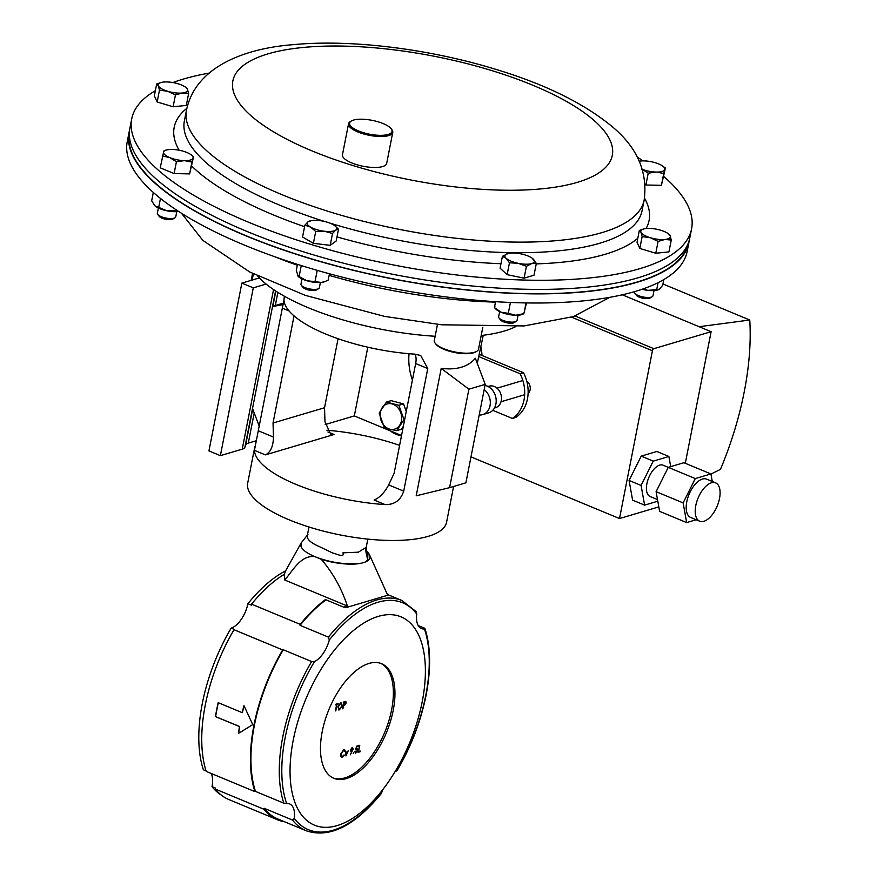 <?xml version="1.0" encoding="UTF-8"?>
<svg xmlns="http://www.w3.org/2000/svg" width="877" height="877" viewBox="0 0 877 877"><rect width="100%" height="100%" fill="white"/><g stroke="black" fill="none" stroke-linecap="round" stroke-linejoin="round"><path stroke-width="1.32" d="M703.88 521.3A20.752 10.371 112.6 0 0 718.57 502.28A20.752 10.371 112.6 0 0 715.61 482.876A20.752 10.371 112.6 0 0 711.433 482.788A20.752 10.371 112.6 0 0 696.733 501.819A20.752 10.371 112.6 0 0 699.693 521.212A20.752 10.371 112.6 0 0 703.88 521.3M715.61 482.876L706.599 479.138A20.752 10.371 112.6 0 0 702.422 479.05A20.752 10.371 112.6 0 0 687.721 498.07A20.752 10.371 112.6 0 0 690.681 517.474L699.693 521.212M712.277 481.495L710.929 473.942L695.286 478.579L683.139 502.905L656.106 491.679L668.252 467.353L663.1 465.194A16.948 8.463 112.6 0 0 659.679 465.117A16.948 8.463 112.6 0 0 647.675 480.651A16.948 8.463 112.6 0 0 650.098 496.492L657.52 499.572M401.458 435.979A15.106 4.922 -168.9 0 1 395.922 434.192A15.106 4.922 -168.9 0 1 390.714 431.024M710.951 474.051L720.456 469.381A211.708 105.744 112.6 0 0 749.758 320.017L699.112 326.704L711.115 331.692L653.836 348.695A1.875 0.943 112.6 0 0 652.422 350.756L619.502 518.548L470.982 456.884M683.139 502.905L686.647 522.582L659.614 511.357L656.106 491.679M696.185 519.754L686.647 522.582M657.805 501.205L644.606 505.13L632.591 500.131L629.083 480.453L641.219 456.128L656.873 451.491L668.888 456.478L653.233 461.127L641.219 456.128M670.697 466.63L668.888 456.478M644.606 505.13L641.087 485.441L653.233 461.127M619.502 518.548L658.824 506.884M699.112 326.704L622.286 294.804M749.758 320.017L662.946 283.973M711.115 331.692L685.299 463.297M641.087 485.441L629.083 480.453M710.929 473.942L683.907 462.716L668.252 467.353L695.286 478.579M637.349 157.18A285.288 92.885 -168.9 0 1 643.049 160.875M663.746 176.463A285.288 92.885 -168.9 0 1 691.591 228.776A285.288 92.885 -168.9 0 1 311.456 244.595A285.288 92.885 -168.9 0 1 131.703 118.932A285.288 92.885 -168.9 0 1 155.361 90.682M691.591 228.776L689.804 237.919A285.288 92.885 -168.9 0 1 309.669 253.727A285.288 92.885 -168.9 0 1 129.906 128.075L131.703 118.932M172.89 82.559A285.288 92.885 -168.9 0 1 208.978 73.142M129.555 130.322A285.288 92.885 11.1 0 0 129.029 132.526L127.242 141.668A285.288 92.885 11.1 0 0 151.063 190.386A285.288 92.885 11.1 0 0 456.906 298.246A285.288 92.885 11.1 0 0 687.14 251.513L688.927 242.381A285.288 92.885 11.1 0 0 689.278 240.134M129.029 132.526A285.288 92.885 11.1 0 0 152.861 181.254A285.288 92.885 11.1 0 0 458.704 289.114A285.288 92.885 11.1 0 0 688.927 242.381M688.335 243.006A284.839 92.743 -168.9 0 1 457.542 288.829A284.839 92.743 -168.9 0 1 153.267 181.265A284.839 92.743 -168.9 0 1 129.347 133.326M382.449 790.144A22.528 11.248 112.6 0 0 381.747 792.49L381.188 793.685C354.483 826.09 329.511 838.456 306.27 830.793A124.687 62.278 112.6 0 1 292.512 820.061L294.299 818.438A22.528 11.248 112.6 0 0 289.662 803.935A22.528 11.248 112.6 0 0 286.636 803.529L283.841 803.189L255.492 791.416A22.528 11.248 112.6 0 0 254.889 791.602L206.216 771.387A125.521 62.695 112.6 0 1 234.006 629.719L282.679 649.923A22.528 11.248 112.6 0 0 283.282 649.758A124.687 62.278 112.6 0 0 255.492 791.416M396.547 769.754L396.579 770.905A22.528 11.248 112.6 0 0 395.034 771.76M366.213 547.336L358.32 552.181L342.94 552.817C344.847 558.331 335.902 553.53 332.811 553.069L319.568 546.711C310.94 542.962 306.84 539.344 307.257 535.858L309 527M366.235 552.729L367.66 559.932L365.358 562.025L361.357 563.22L355.075 563.659C342.052 564.295 328.7 561.982 315.018 556.72L314.788 556.632C307.125 553.354 302.532 549.989 301.019 546.535L301.162 542.973L307.904 534.433M366.257 546.82L366.257 553.88L365.61 548.739M361.357 563.22A35.716 11.631 -168.9 0 1 321.311 559.34C332.843 572.802 341.548 588.368 347.424 606.04L284.762 580.026L284.477 574.172A125.521 62.695 112.6 0 0 251.556 604.154A22.528 11.248 -67.4 0 1 251.37 605.13L247.917 603.705A124.687 62.278 -67.4 0 1 285.617 570.883M285.661 570.861L284.005 575.159M387.064 593.784L369.535 554.856A35.716 11.631 -168.9 0 1 365.358 562.025M387.645 594.025A60.59 19.732 -168.9 0 1 387.787 595.231L346.93 607.355A60.59 19.732 -168.9 0 1 343.554 607.103L325.433 599.583A125.521 62.695 112.6 0 0 300.23 624.369L251.556 604.154M326.047 599.835A124.687 62.278 112.6 0 0 300.044 625.345A22.528 11.248 112.6 0 0 300.23 624.369M283.282 649.758L311.631 661.532L314.492 661.576A22.528 11.248 112.6 0 0 329.313 639.991L328.404 637.119L300.044 625.345M415.665 611.225L416.761 614.043A22.528 11.248 112.6 0 0 421.398 628.557A22.528 11.248 112.6 0 0 424.424 628.952L424.336 628.096L418.208 625.553M396.579 770.905A122.879 61.379 112.6 0 0 425.773 695.406A122.879 61.379 112.6 0 0 424.424 628.952L424.336 628.096M221.19 795A124.687 62.278 -67.4 0 1 212.026 786.636L215.479 788.072A22.528 11.248 -67.4 0 1 215.282 789.048L263.955 809.263A125.521 62.695 112.6 0 0 277.592 819.798A125.521 62.695 112.6 0 0 284.608 821.804M215.282 789.048A125.521 62.695 112.6 0 0 228.919 799.583L277.592 819.798M282.679 649.923A125.521 62.695 112.6 0 0 254.889 791.602M263.955 809.263A22.528 11.248 112.6 0 0 264.163 808.287L292.512 820.061M264.163 808.287A124.687 62.278 112.6 0 0 277.921 819.019L306.27 830.793M206.051 770.883L203.365 769.765A124.687 62.278 -67.4 0 1 231.155 628.118L234.608 629.543A22.528 11.248 -67.4 0 1 234.006 629.719M215.457 716.597A125.521 62.695 112.6 0 1 218.198 702.674L242.216 712.65A125.521 62.695 112.6 0 1 243.959 705.601L252.74 724.643L238.511 733.391A125.521 62.695 112.6 0 1 239.487 726.573L215.457 716.597L239.662 726.507A125.225 62.541 112.6 0 0 238.687 733.282M347.424 606.04L343.554 607.103M367.66 559.932L367.934 553.497L366.235 550.866M321.311 559.34L315.018 556.72M366.29 550.975A35.716 11.631 -168.9 0 1 369.535 554.856M314.788 556.632C300.954 554.911 292.995 570.379 284.762 580.026M247.917 603.705A22.528 11.248 -67.4 0 1 231.155 628.118M211.225 773.47A22.528 11.248 -67.4 0 1 212.026 786.636M218.34 702.729A125.225 62.541 112.6 0 0 215.632 716.531M242.216 712.65L242.392 712.617A125.225 62.541 112.6 0 1 244.069 705.832M449.583 487.667L416.202 495.812L441.208 368.395C456.742 370.215 468.121 366.838 475.345 358.265L485.211 384.367L468.899 389.202L449.583 487.667L465.895 482.832L485.211 384.367M283.951 299.879L254.429 450.339A101.348 32.997 11.1 0 0 296.152 484.466A101.348 32.997 11.1 0 0 385.069 504.582C394.442 504.812 400.646 500.328 403.705 491.153L427.757 368.559L420.708 355.481L414.591 354.133A101.348 32.997 -168.9 0 1 325.663 334.005A101.348 32.997 -168.9 0 1 283.951 299.879L284.356 296.218M254.9 446.382L247.687 483.15A101.348 32.997 11.1 0 0 289.202 519.853A101.348 32.997 11.1 0 0 389.892 540.451A101.348 32.997 11.1 0 0 446.59 522.177L453.595 486.483M483.271 335.244L477.274 363.363M399.605 445.373A101.348 32.997 11.1 0 0 326.88 430.234M385.069 504.582L374.117 500.043C379.675 497.697 384.521 492.655 388.654 484.893L394.124 473.317L415.665 363.538A15.019 7.498 112.6 0 0 414.931 354.155M327.932 431.977L334.049 434.51L265.38 454.889C270.533 452.379 273.229 446.437 273.481 437.075L273.032 423.021L324.534 407.75L338.073 338.719M334.049 434.51L330.782 434.356L324.972 421.793L324.534 407.75M294.047 315.906L273.032 423.021M283.128 304.604L272.506 306.555M283.348 303.135L272.857 306.248M259.296 426.354L252.521 408.419M441.208 368.395L468.899 389.202M259.362 277.921L241.855 283.118L208.934 450.91L220.368 455.656L242.227 449.167A15.019 4.889 11.1 0 0 244.902 447.259L245.637 445.023A15.019 4.889 -168.9 0 1 248.301 443.104L256.172 440.769M241.855 283.118L253.289 287.864L220.368 455.656M253.289 287.864L266.093 284.071M325.214 424.545L354.319 415.917L401.545 435.518M367.803 347.193L354.319 415.917M409.044 353.716A51.151 41.066 -106.5 0 0 412.42 380.07M257.476 275.871A142.644 46.448 11.1 0 0 308.572 307.849A142.644 46.448 11.1 0 0 435.145 336.264M481.199 335.496A142.644 46.448 11.1 0 0 515.84 326.562M322.232 731.528A62.07 31.002 112.6 0 0 333.907 778.327A62.07 31.002 112.6 0 0 393.192 710.469A62.07 31.002 112.6 0 0 381.517 663.67A62.07 31.002 112.6 0 0 322.232 731.528M333.128 777.976A62.07 31.002 112.6 0 0 391.613 709.811A62.07 31.002 112.6 0 0 380.717 663.363M293.247 740.122A112.793 56.336 -67.4 0 1 400.975 616.827A112.793 56.336 -67.4 0 1 422.188 701.863A112.793 56.336 -67.4 0 1 314.459 825.169A112.793 56.336 -67.4 0 1 293.247 740.122M356.742 748.454L357.641 750.328L355.667 753.222L354.736 751.655L355.821 752.51L357.257 750.416L356.522 749.188L355.514 749.824L356.632 746.206L358.397 745.691L356.796 746.831L356.205 748.739L357.246 748.454M355.119 751.534L355.821 752.51M356.479 749.166L355.459 749.802M351.841 751.37L350.471 749.879L352.258 747.336L353.168 749.09L350.34 754.812L351.841 751.37L350.899 751.545M343.576 749.912L345.165 750.822L344.738 751.337L343.411 750.635L340.934 754.154L342.282 756.522L344.299 755.229L342.14 757.235L340.616 756.544L340.55 754.22L343.576 749.912L344.464 749.923M344.694 751.315L343.367 750.613L344.694 751.315L343.367 750.613L340.934 754.154M341.482 756.511L342.282 756.522M344.025 754.933L342.14 757.235L340.616 756.544M340.802 702.576L342.37 705.557L339.399 709.888L338.577 709.888L339.399 709.888L337.853 706.939L340.802 702.576L341.657 702.587M335.409 710.907L336.636 704.659L335.705 704.933L335.847 704.22L338.094 703.551L337.02 704.538L335.409 710.907M346.207 702.905L345.681 701.37L346.207 702.905L345.001 704.933L343.576 705.459L342.567 708.791L343.927 701.819L345.867 701.425M345.966 755.93L345.483 751.282L346.218 754.56L348.399 750.416L345.966 755.93L348.333 750.438M353.584 752.63L353.168 753.343M360.052 751.753L358.024 752.356L359.767 745.275L358.54 751.534L360.195 751.041L360.052 751.753L358.024 752.323M335.716 704.9L336.636 704.659M338.04 703.562L337.963 704.264M337.908 704.242L337.02 704.538M336.976 704.527L335.792 710.798M340.758 702.565L342.37 705.557M342.315 705.547L339.355 709.877M338.193 706.796L339.531 709.186L341.986 705.678L340.682 703.288L341.361 703.31L340.638 703.266L338.193 706.796L339.476 709.164M338.796 709.164L339.531 709.186M340.638 703.266L338.237 706.818M346.152 702.883L345.001 704.933M344.957 704.911L343.576 705.459M343.532 705.437L342.951 708.671M345.823 703.025L344.124 702.4L343.718 704.746L345.823 703.025L344.179 702.422L343.718 704.746M343.532 749.901L345.165 750.822M340.879 754.132L342.227 756.5M342.096 757.224L340.561 756.522M345.856 751.172L346.218 754.56M352.214 747.325L353.124 749.068L350.296 754.768M352.05 748.037L350.822 749.714L351.545 750.8M351.184 750.811L352.795 749.155L352.105 748.059L350.866 749.725L351.6 750.822M358.342 745.702L358.255 746.404M358.211 746.382L356.753 746.82L356.205 748.739M356.687 748.432L357.641 750.328M357.597 750.306L355.613 753.211M355.075 751.512L355.777 752.488L355.075 751.512M359.713 745.297L358.54 751.534M360.14 751.063L360.008 751.732M512.343 418.439L515.775 417.419A33.775 27.11 -106.5 0 0 527.461 398.914A33.775 27.11 -106.5 0 0 523.514 372.725L520.083 373.745A33.775 27.11 73.5 0 1 524.029 399.934A33.775 27.11 73.5 0 1 512.343 418.439L492.753 410.304M482.01 355.492A45.385 36.439 -106.5 0 0 480.76 346.437M479.061 354.264L523.514 372.725M520.083 373.745L478.623 356.522M301.973 278.897L300.954 284.115A9.384 3.059 11.1 0 0 301.315 285.266L302.828 287.239A7.4 2.412 11.1 0 0 310.995 290.397A7.4 2.412 11.1 0 0 316.454 289.914L318.603 288.654A9.384 3.059 11.1 0 0 319.371 287.733L320.39 282.504M301.315 285.266A9.384 3.059 11.1 0 0 311.675 289.257A9.384 3.059 11.1 0 0 318.603 288.654M338.511 229.149L334.323 225.367A15.019 4.889 -168.9 0 1 335.759 230.07L338.511 229.149L336.187 241L330.201 245.33L332.526 233.479L335.759 230.07A15.019 4.889 11.1 0 1 324.358 231.243L332.526 233.479M315.709 231.484L324.358 231.243A15.019 4.889 -168.9 0 1 310.535 227.077L315.709 231.484L313.385 243.335L302.554 237.009L304.878 225.159L310.535 227.077A15.019 4.889 -168.9 0 1 308.112 221.749L304.878 225.159M330.201 245.33L313.385 243.335M310.853 220.829L308.112 221.749A15.019 4.889 -168.9 0 1 310.666 220.73A15.019 4.889 -168.9 0 1 319.513 220.587A15.019 4.889 -168.9 0 1 333.337 224.742A15.019 4.889 -168.9 0 1 334.323 225.367M634.685 291.602L634.564 292.205A9.384 3.059 11.1 0 0 634.674 292.929A9.384 3.059 11.1 0 0 634.926 293.346A9.384 3.059 11.1 0 0 643.181 297.007A9.384 3.059 11.1 0 0 652.214 296.733A9.384 3.059 11.1 0 0 652.981 295.812L654.012 290.594M671.267 240.046L668.943 251.896L655.777 253.245L639.815 248.443L637.02 242.282L639.344 230.432L640.988 232.262L642.139 236.593L650.372 237.744L658.101 241.394L664.93 239.476L671.267 240.046L670.116 235.727L668.471 233.885M644.189 228.831L639.344 230.432M655.777 253.245L658.101 241.394M639.815 248.443L642.139 236.593M636.231 295.001A7.4 2.412 11.1 0 0 636.439 295.33A7.4 2.412 11.1 0 0 642.951 298.213A7.4 2.412 11.1 0 0 650.065 298.005L652.214 296.733M667.934 233.457A15.019 4.889 11.1 0 1 670.116 235.727A15.019 4.889 -168.9 0 1 664.93 239.476A15.019 4.889 -168.9 0 1 650.372 237.744A15.019 4.889 -168.9 0 1 640.988 232.262A15.019 4.889 -168.9 0 1 644.288 228.809A15.019 4.889 -168.9 0 1 646.163 228.513A15.019 4.889 -168.9 0 1 660.732 230.245A15.019 4.889 11.1 0 1 667.934 233.457L668.91 234.137M188.61 93.576L186.286 105.426L173.12 106.775L175.444 94.924L182.273 93.006L188.61 93.576L187.448 89.257L185.803 87.426M173.12 106.775L157.158 101.973L159.482 90.123L167.704 91.285L175.444 94.924M157.158 101.973L154.352 95.823L156.676 83.973L158.32 85.803L159.482 90.123M161.532 82.372L156.676 83.973M178.064 83.775A15.019 4.889 -168.9 0 1 185.277 86.987A15.019 4.889 -168.9 0 1 187.448 89.257A15.019 4.889 -168.9 0 1 182.273 93.006A15.019 4.889 -168.9 0 1 167.704 91.285A15.019 4.889 11.1 0 1 158.32 85.803A15.019 4.889 -168.9 0 1 161.62 82.35A15.019 4.889 -168.9 0 1 163.506 82.054A15.019 4.889 -168.9 0 1 178.064 83.775M363.221 132.624A21.618 7.038 11.1 0 0 385.255 135.047A21.618 7.038 11.1 0 0 391.208 128.798A21.618 7.038 11.1 0 0 378.415 121.903A21.618 7.038 11.1 0 0 351.37 120.982A21.618 7.038 11.1 0 0 363.221 132.624M391.208 128.798L391.887 129.697A22.528 7.334 -168.9 0 1 392.753 132.438A22.528 7.334 -168.9 0 1 362.749 133.688A22.528 7.334 -168.9 0 1 348.553 123.767A22.528 7.334 -168.9 0 1 350.394 121.552L351.37 120.982M392.753 132.438L386.68 163.418A22.528 7.334 -168.9 0 1 356.665 164.668A22.528 7.334 -168.9 0 1 342.468 154.747L348.553 123.767M476.682 351.359L475.707 351.929A21.618 7.038 -168.9 0 1 443.192 349.013A21.618 7.038 -168.9 0 1 435.869 344.113L435.189 343.214A22.528 7.334 11.1 0 0 442.808 348.312A22.528 7.334 11.1 0 0 476.682 351.359A22.528 7.334 11.1 0 0 478.524 349.145L482.821 327.242M437.48 324.358L434.323 340.473A22.528 7.334 11.1 0 0 435.189 343.214M484.192 389.541A14.218 11.412 73.5 0 1 490.035 405.722A14.218 11.412 73.5 0 1 482.712 414.624A14.218 11.412 73.5 0 1 479.204 414.974M485.003 385.42A14.218 11.412 73.5 0 1 495.911 403.979A14.218 11.412 73.5 0 1 488.577 412.881L482.712 414.624M488.05 386.494L489.103 386.187A11.237 9.011 73.5 0 1 498.366 389.563A11.237 9.011 73.5 0 1 501.282 400.679A11.237 9.011 73.5 0 1 495.483 407.717L494.442 408.024M526.825 381.418A7.071 5.679 73.5 0 1 530.136 389.75A7.071 5.679 73.5 0 1 528.118 393.313M499.649 311.598L498.629 316.816A9.384 3.059 11.1 0 0 498.991 317.967L500.504 319.941A7.4 2.412 11.1 0 0 506.27 322.67A7.4 2.412 11.1 0 0 513.396 322.922A7.4 2.412 11.1 0 0 514.13 322.615L516.279 321.355A9.384 3.059 11.1 0 0 517.046 320.434L518.066 315.205M498.991 317.967A9.384 3.059 11.1 0 0 506.314 321.42A9.384 3.059 11.1 0 0 515.347 321.749A9.384 3.059 11.1 0 0 516.279 321.355M524.095 278.162L507.136 274.654L509.46 262.793L518.186 263.308L526.43 266.312L524.095 278.162L534.005 275.225L536.34 263.374L532.065 258.123M526.43 266.312L531.626 263.604L536.34 263.374M507.136 274.654L500.076 268.187L502.4 256.336L506.172 258.32L509.46 262.793M508.156 253.475L502.4 256.336M506.172 258.32A15.019 4.889 -168.9 0 1 507.597 253.628A15.019 4.889 -168.9 0 1 508.342 253.431A15.019 4.889 -168.9 0 1 521.037 253.913A15.019 4.889 -168.9 0 1 531.999 258.068A15.019 4.889 -168.9 0 1 533.052 258.901A15.019 4.889 11.1 0 1 531.626 263.604A15.019 4.889 -168.9 0 1 518.186 263.308A15.019 4.889 -168.9 0 1 506.172 258.32M661.422 185.332L645.9 185.003L648.224 173.153L656.226 172.067L663.746 173.482L661.422 185.332L665.391 168.055L662.815 166.159M663.746 173.482L665.391 168.055M645.9 185.003L645.198 184.707M641.536 169.02L648.224 173.153M639.3 161.204A15.019 4.889 -168.9 0 1 644.003 160.886A15.019 4.889 11.1 0 1 658.704 163.933A15.019 4.889 -168.9 0 1 662.508 165.939A15.019 4.889 -168.9 0 1 664.81 169.524A15.019 4.889 -168.9 0 1 656.226 172.067A15.019 4.889 -168.9 0 1 642.381 169.36M158.364 208.035L157.334 213.254A9.384 3.059 11.1 0 0 157.696 214.394L159.208 216.378A7.4 2.412 11.1 0 0 161.949 218.154A7.4 2.412 11.1 0 0 172.835 219.053L174.983 217.792A9.384 3.059 11.1 0 0 175.751 216.871L176.781 211.642M157.696 214.394A9.384 3.059 11.1 0 0 161.182 216.652A9.384 3.059 11.1 0 0 174.983 217.792M191.942 162.048L193.587 156.621L190.704 154.505A15.019 4.889 -168.9 0 1 193.017 158.09A15.019 4.889 -168.9 0 1 184.433 160.644L191.942 162.048L189.618 173.898L174.106 173.569L176.43 161.719L184.433 160.644A15.019 4.889 11.1 0 1 169.732 157.597L176.43 161.719M193.587 156.621L189.618 173.898M162.552 155.963L169.732 157.597A15.019 4.889 -168.9 0 1 163.626 151.995L160.228 167.814L174.106 173.569M167.058 149.868L164.196 150.526L163.626 151.995A15.019 4.889 -168.9 0 1 167.058 149.868A15.019 4.889 -168.9 0 1 172.21 149.452A15.019 4.889 -168.9 0 1 186.9 152.499A15.019 4.889 -168.9 0 1 190.704 154.505M389.837 429.182A13.133 10.546 -106.5 0 0 401.633 419.37A13.133 10.546 -106.5 0 0 391.986 403.913A13.133 10.546 -106.5 0 0 380.18 413.725A13.133 10.546 -106.5 0 0 389.837 429.182M389.848 429.215L396.722 430.651L404.012 419.612L398.882 405.306L386.461 402.039L379.171 413.067L384.301 427.373L389.848 429.215M403.354 426.31L401.403 429.27L396.722 430.651M406.259 411.466L403.552 403.924L391.131 400.646L386.461 402.039M403.552 403.924L398.882 405.306M404.703 419.414L404.012 419.612M658.561 289.651A15.019 4.889 -168.9 0 1 658.463 289.695A15.019 4.889 -168.9 0 1 647.96 290.364A15.019 4.889 -168.9 0 1 642.074 289.267M658.068 282.679L656.709 289.618L659.361 289.202L662.694 285.288L663.812 279.566M658.463 289.695L659.361 289.202M642.808 289.015L647.96 290.364L656.709 289.618M301.26 265.567L299.101 276.562L306.742 280.706L321.3 282.438L324.852 281.616A15.019 4.889 -168.9 0 1 321.3 282.438A15.019 4.889 -168.9 0 1 306.742 280.706A15.019 4.889 -168.9 0 1 298.191 276.387A15.019 4.889 -168.9 0 1 298.027 276.211M317.222 270.357L315.062 281.364M326.003 281.111L328.228 280.015L329.456 273.777M297.478 264.372L296.294 270.412L298.191 276.387M297.358 275.225L299.101 276.562M523.876 313.725L522.528 314.317A15.019 4.889 -168.9 0 1 515.709 315.249A15.019 4.889 -168.9 0 1 501.019 312.201A15.019 4.889 -168.9 0 1 495.867 309.088L494.442 307.63M510.425 302.466L508.287 313.341L515.709 315.249L523.81 313.681L526.496 302.927M525.915 302.927L524.293 312.705M494.902 306.61L494.42 307.586L501.019 312.201L508.287 313.341M495.582 301.688L494.42 307.586M178.645 211.445A15.019 4.889 -168.9 0 1 166.882 210.787A15.019 4.889 -168.9 0 1 154.867 205.799A15.019 4.889 -168.9 0 1 154.571 205.525A15.019 4.889 -168.9 0 1 154.538 205.481M153.322 192.436L151.677 200.833L154.867 205.799L166.882 210.787L175.707 210.809L175.926 209.669M160.469 198.454L158.737 207.29M178.524 211.368L175.707 210.809M253.387 273.854L252.159 280.059M652.422 350.756L571.552 317.178M575.137 316.016L653.836 348.695M644.167 200.033C647.917 171.399 636.834 146.591 610.94 125.608C582.745 102.697 544.025 83.83 494.803 69.042C428.393 48.772 350.712 39.103 293.104 44.672C245.922 48.268 195.505 66.137 186.472 110.239A233.216 75.937 -168.9 0 0 333.413 212.958A233.216 75.937 -168.9 0 0 644.167 200.033L642.096 210.623A233.216 75.937 -168.9 0 1 331.342 223.547A233.216 75.937 -168.9 0 1 329.763 223.065M324.994 221.585A233.216 75.937 -168.9 0 1 184.389 120.818L186.472 110.239M304.571 226.704A241.986 78.787 -168.9 0 1 191.745 166.049M179.116 150.219A241.986 78.787 -168.9 0 1 186.878 108.309M490.473 70.193A193.335 62.947 -168.9 0 1 600.142 172.013A193.335 62.947 -168.9 0 1 354.681 166.071A193.335 62.947 -168.9 0 1 245.012 64.251A193.335 62.947 -168.9 0 1 490.473 70.193M644.518 198.092A241.986 78.787 -168.9 0 1 646.075 228.524M637.798 238.27A241.986 78.787 -168.9 0 1 536.231 263.889M500.953 263.725A241.986 78.787 -168.9 0 1 336.987 236.9M274.961 256.808A233.216 75.937 11.1 0 0 297.314 265.216M329.138 275.378A233.216 75.937 11.1 0 0 495.494 302.127M387.744 594.606L401.907 600.493A124.687 62.278 112.6 0 0 328.404 637.119M416.761 614.043A122.879 61.379 112.6 0 0 329.313 639.991M314.492 661.576A122.879 61.379 112.6 0 0 286.636 803.529M311.631 661.532A124.687 62.278 112.6 0 0 283.841 803.189M294.299 818.438A122.879 61.379 112.6 0 0 381.747 792.49M254.429 450.339L265.38 454.889M258.43 430.815L273.481 437.075M282.482 308.222L289.103 310.973M388.654 484.893L403.705 491.153M415.665 363.538L427.757 368.559M273.547 289.574L242.227 449.167M275.575 290.923L244.902 447.259M275.827 291.087L272.813 306.501M252.719 408.923L245.637 445.023M277.877 292.392L275.301 305.525M254.231 412.924L248.301 443.104M251.206 280.344L252.565 273.438M609.855 297.314L573.47 316.564L524.073 325.937L441.657 324.786L384.543 316.378L305.426 295.406L249.638 271.947L202.806 240.342L181.484 213.264M424.961 628.568C430.75 646.733 431.122 668.921 426.101 695.154C420.774 721.563 411.116 746.678 397.117 770.499M416.246 611.686L401.907 600.493M367.825 539.103L366.202 547.401M301.162 542.973L285.277 571.497M310.666 220.73L309.866 220.905M636.439 295.33L634.926 293.346M185.277 86.987L186.253 87.667M501.019 401.743L524.665 394.727M496.996 388.182L522.462 380.618M662.508 165.939L663.308 166.498"/></g></svg>

